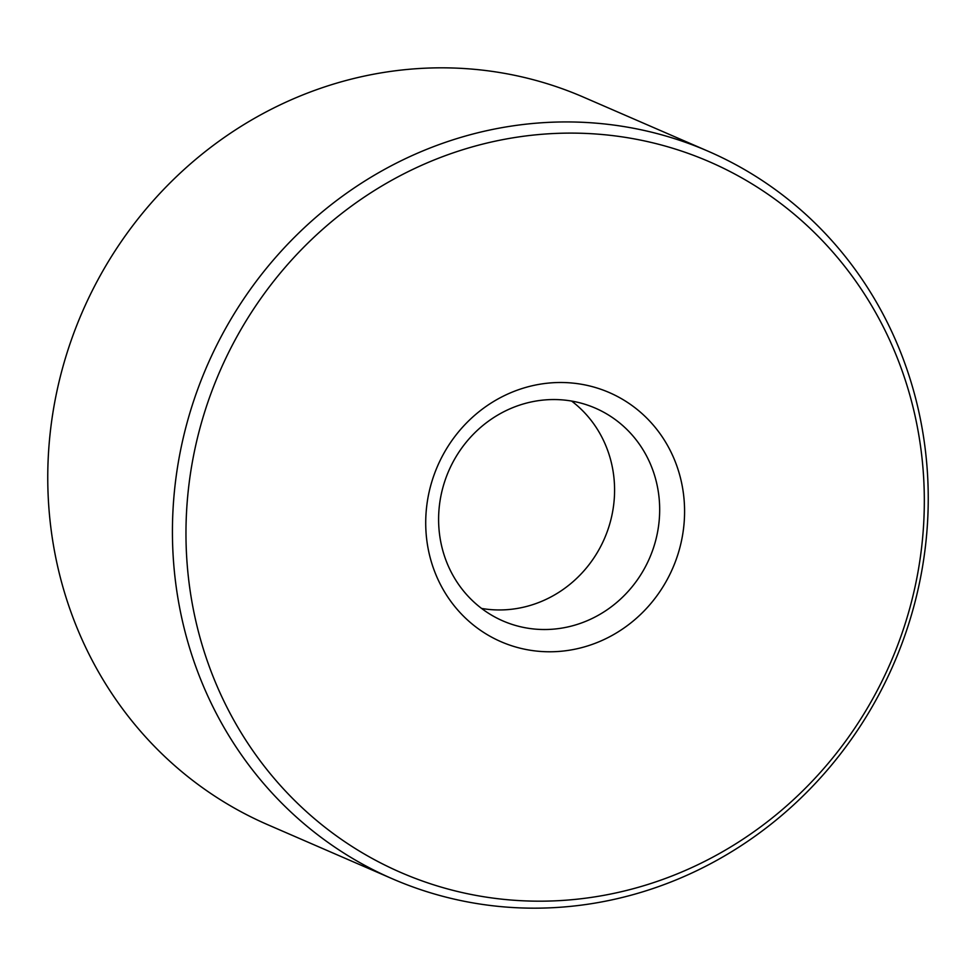 <?xml version="1.0" encoding="UTF-8"?>
<svg xmlns="http://www.w3.org/2000/svg" width="976" height="976" viewBox="0 0 976 976"><rect width="100%" height="100%" fill="white"/><g stroke="black" fill="none" stroke-linecap="round" stroke-linejoin="round"><path stroke-width="1.46" d="M571.594 401.051A115.998 109.471 -66.5 0 1 606.096 534.616A115.998 109.471 -66.5 0 1 489.574 609.5A115.998 109.471 -66.5 0 1 481.595 608.438M603.473 134.627A387.411 365.634 113.5 0 0 189.149 482.998A387.411 365.634 113.5 0 0 506.825 899.665A387.411 365.634 113.5 0 0 921.149 551.281A387.411 365.634 113.5 0 0 603.473 134.627M500.871 906.619A396.561 374.284 -66.5 0 1 392.474 878.839A396.561 374.284 -66.5 0 1 187.27 422.035A396.561 374.284 -66.5 0 1 599.801 123.488A396.561 374.284 -66.5 0 1 708.21 151.268A396.561 374.284 -66.5 0 1 913.402 608.072A396.561 374.284 -66.5 0 1 500.871 906.619M708.21 151.268L583.526 97.161A396.561 374.284 113.5 0 0 475.129 69.381A396.561 374.284 113.5 0 0 62.598 367.928A396.561 374.284 113.5 0 0 267.79 824.732L392.474 878.839M572.095 383.031A135.823 128.185 -66.5 0 1 683.468 529.114A135.823 128.185 -66.5 0 1 538.203 651.248A135.823 128.185 -66.5 0 1 426.829 505.165A135.823 128.185 -66.5 0 1 572.095 383.031M534.665 629.069A115.998 109.471 113.5 0 0 655.335 541.741A115.998 109.471 113.5 0 0 595.311 408.127A115.998 109.471 113.5 0 0 563.603 400.001A115.998 109.471 113.5 0 0 442.945 487.329A115.998 109.471 113.5 0 0 502.957 620.943A115.998 109.471 113.5 0 0 534.665 629.069"/></g></svg>
